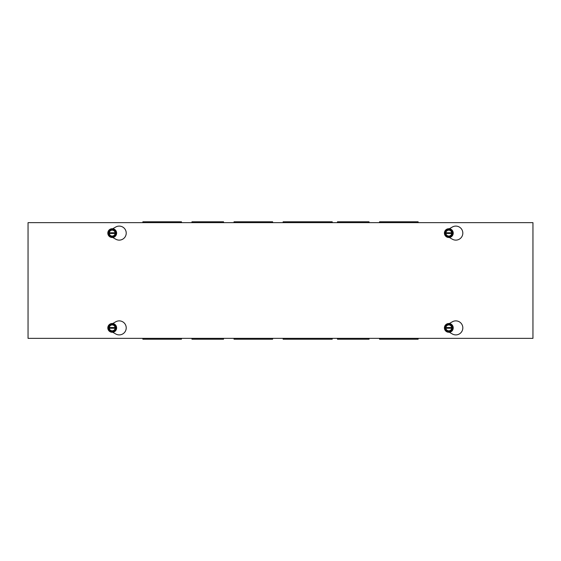 <?xml version="1.0" encoding="UTF-8"?>
<svg xmlns="http://www.w3.org/2000/svg" width="561" height="561" viewBox="0 0 561 561"><rect width="100%" height="100%" fill="white"/><g stroke="black" fill="none" stroke-linecap="round" stroke-linejoin="round"><path stroke-width="0.84" d="M283.13 222.647L283.13 221.777L332.217 221.777L332.217 222.647M142.88 222.647L142.88 221.777L181.448 221.777L181.448 222.647M234.042 222.647L234.042 221.777L272.611 221.777L272.611 222.647M379.552 222.647L379.552 221.777L418.12 221.777L418.12 222.647M191.967 222.647L191.967 221.777L223.523 221.777L223.523 222.647M337.477 222.647L337.477 221.777L369.033 221.777L369.033 222.647M283.13 338.353L283.13 339.223L332.217 339.223L332.217 338.353M142.88 338.353L142.88 339.223L181.448 339.223L181.448 338.353M234.042 338.353L234.042 339.223L272.611 339.223L272.611 338.353M379.552 338.353L379.552 339.223L418.12 339.223L418.12 338.353M191.967 338.353L191.967 339.223L223.523 339.223L223.523 338.353M337.477 338.353L337.477 339.223L369.033 339.223L369.033 338.353M112.726 323.536L115.706 321.818A7.013 7.013 0 0 1 126.225 327.89A7.013 7.013 0 0 1 115.706 333.963L112.726 332.245M112.726 228.755L115.706 227.037A7.013 7.013 0 0 1 126.225 233.11A7.013 7.013 0 0 1 115.706 239.182L112.726 237.464M449.326 323.536L452.306 321.818A7.013 7.013 0 0 1 462.825 327.89A7.013 7.013 0 0 1 452.306 333.963L449.326 332.245M449.326 228.755L452.306 227.037A7.013 7.013 0 0 1 462.825 233.11A7.013 7.013 0 0 1 452.306 239.182L449.326 237.464M532.95 222.647L532.95 338.353L28.05 338.353L28.05 222.647L532.95 222.647M445.455 232.759L452.643 232.759L452.643 233.46L452.145 233.46A3.366 3.366 0 0 1 445.455 233.46L444.957 233.46L444.957 232.759L445.876 232.759A2.945 2.945 0 0 1 451.724 232.759L452.145 232.759A3.366 3.366 0 0 0 445.455 232.759M451.724 233.46L445.876 233.46A2.945 2.945 0 0 0 451.724 233.46M444.957 232.759L446.773 229.603L450.827 229.603L452.643 232.759M452.643 233.46L450.827 236.616L446.773 236.616L444.957 233.46M450.995 229.316A4.383 4.383 0 0 1 452.594 235.304A4.383 4.383 0 0 1 446.612 236.903A4.383 4.383 0 0 1 445.006 230.922A4.383 4.383 0 0 1 450.995 229.316M452.846 233.11A4.046 4.046 0 0 0 446.773 229.603A4.046 4.046 0 0 0 446.773 236.616A4.046 4.046 0 0 0 452.846 233.11M452.145 328.241L444.957 328.241L444.957 327.54L445.455 327.54A3.366 3.366 0 0 1 452.145 327.54L452.643 327.54L452.643 328.241L451.724 328.241A2.945 2.945 0 0 1 445.876 328.241L445.455 328.241A3.366 3.366 0 0 0 452.145 328.241M445.876 327.54L451.724 327.54A2.945 2.945 0 0 0 445.876 327.54M452.643 328.241L450.827 331.397L446.773 331.397L444.957 328.241M444.957 327.54L446.773 324.384L450.827 324.384L452.643 327.54M446.612 331.684A4.383 4.383 0 0 1 445.006 325.696A4.383 4.383 0 0 1 450.995 324.097A4.383 4.383 0 0 1 452.594 330.078A4.383 4.383 0 0 1 446.612 331.684M444.754 327.89A4.046 4.046 0 0 0 450.827 331.397A4.046 4.046 0 0 0 450.827 324.384A4.046 4.046 0 0 0 444.754 327.89M108.855 232.759L116.043 232.759L116.043 233.46L115.545 233.46A3.366 3.366 0 0 1 108.855 233.46L108.357 233.46L108.357 232.759L109.276 232.759A2.945 2.945 0 0 1 115.124 232.759L115.545 232.759A3.366 3.366 0 0 0 108.855 232.759M115.124 233.46L109.276 233.46A2.945 2.945 0 0 0 115.124 233.46M108.357 232.759L110.173 229.603L114.227 229.603L116.043 232.759M116.043 233.46L114.227 236.616L110.173 236.616L108.357 233.46M114.395 229.316A4.383 4.383 0 0 1 115.994 235.304A4.383 4.383 0 0 1 110.012 236.903A4.383 4.383 0 0 1 108.406 230.922A4.383 4.383 0 0 1 114.395 229.316M116.246 233.11A4.046 4.046 0 0 0 110.173 229.603A4.046 4.046 0 0 0 110.173 236.616A4.046 4.046 0 0 0 116.246 233.11M115.545 328.241L108.357 328.241L108.357 327.54L108.855 327.54A3.366 3.366 0 0 1 115.545 327.54L116.043 327.54L116.043 328.241L115.124 328.241A2.945 2.945 0 0 1 109.276 328.241L108.855 328.241A3.366 3.366 0 0 0 115.545 328.241M109.276 327.54L115.124 327.54A2.945 2.945 0 0 0 109.276 327.54M116.043 328.241L114.227 331.397L110.173 331.397L108.357 328.241M108.357 327.54L110.173 324.384L114.227 324.384L116.043 327.54M110.012 331.684A4.383 4.383 0 0 1 108.406 325.696A4.383 4.383 0 0 1 114.395 324.097A4.383 4.383 0 0 1 115.994 330.078A4.383 4.383 0 0 1 110.012 331.684M108.154 327.89A4.046 4.046 0 0 0 114.227 331.397A4.046 4.046 0 0 0 114.227 324.384A4.046 4.046 0 0 0 108.154 327.89M112.796 332.28A4.432 4.432 0 0 0 112.796 323.501M449.396 332.28A4.432 4.432 0 0 0 449.396 323.501M112.796 237.499A4.432 4.432 0 0 0 112.796 228.72M449.396 237.499A4.432 4.432 0 0 0 449.396 228.72"/></g></svg>
